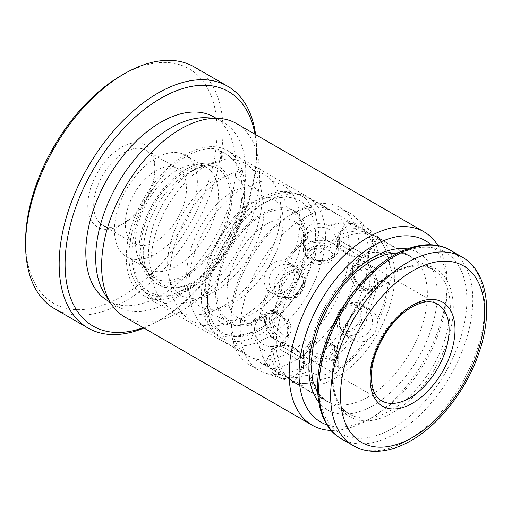 <?xml version="1.0" encoding="UTF-8"?>
<svg xmlns="http://www.w3.org/2000/svg" width="512" height="512" viewBox="0 0 512 512"><rect width="100%" height="100%" fill="white"/><g stroke="black" fill="none" stroke-linecap="round" stroke-linejoin="round"><path stroke-width="0.38" stroke-dasharray="2.56 1.92" d="M124.314 223.104L121.357 224.813A47.469 27.405 120 0 0 154.918 166.682A47.469 27.405 120 0 0 121.357 147.302A47.469 27.405 120 0 0 87.789 205.44A47.469 27.405 120 0 0 121.357 224.813L124.314 223.104A43.277 24.986 -60 0 1 102.675 225.248A43.277 24.986 -60 0 1 96.045 190.573A43.277 24.986 -60 0 1 124.314 152.435A43.277 24.986 -60 0 1 145.952 150.291A43.277 24.986 -60 0 1 154.918 170.099A43.277 24.986 -60 0 1 124.314 223.104M155.904 241.344A43.277 24.986 120 0 0 184.179 203.206A43.277 24.986 120 0 0 177.542 168.525A43.277 24.986 120 0 0 155.904 170.669A43.277 24.986 120 0 0 127.635 208.806A43.277 24.986 120 0 0 134.266 243.488A43.277 24.986 120 0 0 155.904 241.344M143.29 327.686A135.418 78.182 120 0 0 160.838 319.424L157.882 321.133A139.603 80.602 -60 0 1 143.917 328.051M121.357 75.488A135.418 78.182 -60 0 1 217.107 130.778A135.418 78.182 -60 0 1 121.357 296.627A135.418 78.182 -60 0 1 25.6 241.344M54.515 308.672A139.603 80.602 120 0 0 124.314 301.76A139.603 80.602 120 0 0 215.52 178.733A139.603 80.602 120 0 0 194.118 66.867M185.517 169.53A65.613 37.882 -60 0 1 202.074 163.501A65.613 37.882 -60 0 1 231.149 206.483A65.613 37.882 -60 0 1 185.517 276.678A65.613 37.882 -60 0 1 142.176 267.245A65.613 37.882 -60 0 1 185.517 169.53M176.973 266.042A58.637 33.85 120 0 0 215.277 214.374A58.637 33.85 120 0 0 206.285 167.392A58.637 33.85 120 0 0 191.763 164.902A58.637 33.85 120 0 0 176.973 170.291A58.637 33.85 120 0 0 138.24 257.613A58.637 33.85 120 0 0 147.654 268.947A58.637 33.85 120 0 0 176.973 266.042M290.157 215.123L295.098 212.275A90.746 52.39 -60 0 1 340.467 207.782A90.746 52.39 -60 0 1 354.374 280.493A90.746 52.39 -60 0 1 295.098 360.461A90.746 52.39 -60 0 1 249.722 364.954A90.746 52.39 -60 0 1 230.931 323.411A90.746 52.39 -60 0 1 295.091 212.275A90.746 52.39 -60 0 1 295.098 212.275L290.157 215.123A83.763 48.358 120 0 0 230.931 317.715A83.763 48.358 120 0 0 248.275 356.058A83.763 48.358 120 0 0 290.157 351.91A83.763 48.358 120 0 0 344.883 278.099A83.763 48.358 120 0 0 332.038 210.976A83.763 48.358 120 0 0 290.157 215.123M327.078 424.934A104.704 60.454 120 0 0 373.082 416.883L368.147 419.731A111.686 64.48 -60 0 1 331.226 430.47M304.403 365.837A90.746 52.39 120 0 0 362.214 290.515A90.746 52.39 120 0 0 354.573 216.582A90.746 52.39 120 0 0 349.779 213.158A90.746 52.39 120 0 0 304.403 217.651A90.746 52.39 120 0 0 245.126 297.613A90.746 52.39 120 0 0 259.034 370.33A90.746 52.39 120 0 0 264.403 372.768A90.746 52.39 120 0 0 304.403 365.837M335.571 378.125A83.763 48.358 120 0 0 388.934 308.602A83.763 48.358 120 0 0 381.875 240.358A83.763 48.358 120 0 0 377.453 237.19A83.763 48.358 120 0 0 335.571 241.344A83.763 48.358 120 0 0 280.845 315.155A83.763 48.358 120 0 0 293.69 382.278A83.763 48.358 120 0 0 298.643 384.525A83.763 48.358 120 0 0 335.571 378.125M185.517 291.501A83.763 48.358 120 0 0 240.243 217.683A83.763 48.358 120 0 0 227.398 150.566A83.763 48.358 120 0 0 185.517 154.714A83.763 48.358 120 0 0 130.797 228.525A83.763 48.358 120 0 0 143.642 295.648A83.763 48.358 120 0 0 185.517 291.501M155.904 253.882A58.637 33.85 120 0 0 194.208 202.214A58.637 33.85 120 0 0 185.222 155.226A58.637 33.85 120 0 0 155.904 158.131A58.637 33.85 120 0 0 117.6 209.798A58.637 33.85 120 0 0 126.586 256.787A58.637 33.85 120 0 0 155.904 253.882M107.789 300.742A106.099 61.254 120 0 0 160.838 295.488A106.099 61.254 120 0 0 230.157 201.99A106.099 61.254 120 0 0 213.888 116.973M104.826 294.029A106.099 61.254 120 0 0 117.664 306.445A106.099 61.254 120 0 0 170.714 301.184A106.099 61.254 120 0 0 240.026 207.693A106.099 61.254 120 0 0 223.763 122.669A106.099 61.254 120 0 0 206.592 117.76M124.742 316.979A111.686 64.48 120 0 0 180.582 311.443A111.686 64.48 120 0 0 253.549 213.03A111.686 64.48 120 0 0 236.429 123.533M437.958 245.606A111.686 64.48 -60 0 1 447.117 282.95A111.686 64.48 -60 0 1 368.147 419.731L373.082 416.883A104.704 60.454 120 0 0 447.117 288.646A104.704 60.454 120 0 0 431.091 244.781M255.603 134.605A139.603 80.602 -60 0 1 256.595 150.157A139.603 80.602 -60 0 1 157.882 321.133L160.845 319.424A135.418 78.182 120 0 0 160.845 319.424A135.418 78.182 120 0 0 256.595 153.574A135.418 78.182 120 0 0 254.976 134.24M280.973 298.362A17.453 14.246 -60 0 0 302.035 290.374A17.453 14.246 -60 0 0 298.426 268.141A17.453 14.246 -60 0 0 277.357 276.128A17.453 14.246 -60 0 0 280.973 298.362L270.541 292.339L267.955 289.971C257.51 279.437 270.227 257.293 284.646 261.062L287.987 262.112C291.142 264 293.024 266.88 293.632 270.746L294.387 275.392C293.446 281.875 290.4 287.162 285.242 291.238A83.411 48.16 120 0 0 272.64 333.632C274.605 340.269 274.605 345.254 272.64 348.57A83.411 48.16 120 0 0 285.242 376.416L291.392 380.55L294.387 381.696A83.411 48.16 120 0 0 305.645 383.392A83.411 48.16 120 0 0 324.8 378.682L333.101 376.416L337.741 371.213A83.411 48.16 120 0 0 368.147 339.11C373.952 335.437 377.005 330.157 377.299 323.264A83.411 48.16 120 0 0 389.894 280.877C392.794 277.043 392.794 272.064 389.894 265.933A83.411 48.16 120 0 0 384.397 246.995A83.411 48.16 120 0 0 377.299 238.093L374.81 236.07L368.147 232.806A83.411 48.16 120 0 0 337.741 235.821L333.101 240.205L324.8 243.29A83.411 48.16 120 0 0 294.387 275.392M298.426 268.141L287.987 262.112M298.426 272.166A13.958 11.398 -60 0 0 281.574 278.56A13.958 11.398 -60 0 0 284.461 296.352A13.958 11.398 -60 0 0 301.318 289.958A13.958 11.398 -60 0 0 298.426 272.166L300.704 273.485C294.003 270.56 288.096 272.518 282.97 279.36C279.597 287.206 280.858 293.312 286.746 297.67L284.461 296.352M324.8 243.29L320.102 242.797C315.578 243.091 311.686 242.336 308.422 240.544L305.357 239.194L303.309 233.83L308.422 225.952C314.598 223.021 321.446 222.893 328.966 225.562L331.533 225.472L333.101 226.298C336.269 228.134 337.971 230.15 338.202 232.352L338.214 250.464A17.453 10.074 -0 0 0 333.101 243.334A17.453 10.074 -0 0 0 314.08 241.152A17.453 10.074 -0 0 0 303.309 250.464A17.453 10.074 -0 0 0 308.422 257.587L308.422 257.587A17.453 10.074 -0 0 0 333.101 257.587A17.453 10.074 -0 0 0 338.214 250.464M310.886 259.008L308.422 257.587L310.886 259.008A13.958 8.058 -0 0 0 330.63 259.008A13.958 8.058 -0 0 0 334.72 253.312A13.958 8.058 -0 0 0 330.63 247.61A13.958 8.058 -0 0 0 315.418 245.862A13.958 8.058 -0 0 0 306.803 253.312A13.958 8.058 -0 0 0 310.886 259.008M310.886 249.888L306.803 256.307L310.886 262.739C317.478 265.376 324.058 264.89 330.63 261.293L334.72 256.307L330.63 251.341C324.058 247.725 317.478 247.238 310.886 249.888M368.147 232.806L364.672 229.728L352.128 223.43L349.683 223.514L347.053 220.749L350.131 221.824L366.374 233.152L369.453 233.434L370.982 234.349C374.189 236.141 376.352 237.069 377.472 237.114L377.421 237.952L366.938 256.109L336.71 238.656L366.938 256.109L362.17 257.389L337.99 243.424L362.17 257.389L360.48 260.314L354.778 258.394L338.81 247.123L336.301 246.355L340.813 250.33L358.554 258.522L360.48 260.314M389.894 265.933L388.435 261.357C385.696 257.709 382.701 254.944 379.45 253.056L377.984 252.294L370.368 252.39L367.763 256.512L367.699 263.718L374.95 279.373L379.45 281.549C382.688 283.341 385.683 283.571 388.435 282.253L373.414 290.938A17.453 10.074 60 0 1 364.691 290.074L364.691 290.074A17.453 10.074 60 0 1 352.352 268.698A17.453 10.074 60 0 1 355.962 260.71A17.453 10.074 60 0 1 364.691 261.574A17.453 10.074 60 0 1 376.09 276.954A17.453 10.074 60 0 1 373.414 290.938M362.221 288.646L364.691 290.074L362.221 288.646A13.958 8.058 60 0 1 352.352 271.552A13.958 8.058 60 0 1 355.238 265.158A13.958 8.058 60 0 1 362.221 265.85A13.958 8.058 60 0 1 371.341 278.15A13.958 8.058 60 0 1 369.203 289.338A13.958 8.058 60 0 1 362.221 288.646M358.995 290.509L353.901 285.197L350.95 277.606L350.522 270.592L352.646 266.656L358.995 267.712L369.178 279.379L369.882 286.227L366.605 290.835L358.995 290.509M360.55 304.006A17.453 14.246 120 0 1 364.16 326.246A17.453 14.246 120 0 1 343.098 334.234A17.453 14.246 120 0 1 339.482 311.994A17.453 14.246 120 0 1 360.55 304.006L370.982 310.035L366.374 308.243C354.042 305.632 341.235 327.725 349.683 337.158L353.536 340.256C356.794 342.074 360.506 342.426 364.672 341.312L368.147 339.11M343.098 334.234L353.536 340.256M343.098 330.202A13.958 11.398 120 0 1 340.205 312.416A13.958 11.398 120 0 1 357.056 306.022A13.958 11.398 120 0 1 359.949 323.814A13.958 11.398 120 0 1 343.098 330.202L340.813 328.883C328.621 322.854 343.424 297.152 354.778 304.704L357.056 306.022M337.741 371.213L338.202 369.261C337.978 366.227 336.275 363.75 333.101 361.83L328.966 359.027C321.459 357.683 314.611 358.726 308.422 362.17L303.315 368.544L307.027 375.194L308.422 376.077C311.667 377.946 315.565 379.155 320.102 379.706L324.8 378.682M308.422 359.034A17.453 10.074 180 0 1 303.309 351.91A17.453 10.074 180 0 1 308.422 344.787A17.453 10.074 180 0 1 333.101 344.787L333.101 344.787A17.453 10.074 180 0 1 338.214 351.91A17.453 10.074 180 0 1 327.437 361.216A17.453 10.074 180 0 1 308.422 359.034M330.63 343.36L333.101 344.787L330.63 343.36A13.958 8.058 180 0 1 334.72 349.062A13.958 8.058 180 0 1 326.106 356.506A13.958 8.058 180 0 1 310.886 354.758A13.958 8.058 180 0 1 306.803 349.062A13.958 8.058 180 0 1 310.886 343.36A13.958 8.058 180 0 1 330.63 343.36M310.886 341.082C317.459 337.478 324.045 336.998 330.63 339.635L334.72 346.061L330.63 352.48C324.045 355.13 317.466 354.643 310.886 351.034L306.803 346.061L310.886 341.082M305.222 356.019L302.714 355.245L286.746 343.981L281.043 342.061L282.97 343.846L300.704 352.038L305.222 356.019L303.533 358.944L279.354 344.986L303.533 358.944L304.813 363.712L274.586 346.259L304.813 363.712L294.33 381.869L293.632 382.33C293.037 381.389 291.155 379.981 287.987 378.099L286.432 377.229L284.646 374.707L266.714 366.298L264.25 364.173L267.955 365.069L269.107 367.226L280.832 374.944L285.242 376.416M272.64 348.57L269.869 350.707C267.859 351.61 265.261 351.142 262.074 349.318L260.576 348.371L249.894 331.744L249.99 324.512L253.702 319.757L259.373 318.842L262.074 320.819C265.248 322.739 267.846 325.734 269.869 329.811L272.64 333.632M276.832 312.301A17.453 10.074 -120 0 0 268.109 311.437A17.453 10.074 -120 0 0 265.434 325.421A17.453 10.074 -120 0 0 276.832 340.794A17.453 10.074 -120 0 0 285.555 341.658A17.453 10.074 -120 0 0 289.171 333.67A17.453 10.074 -120 0 0 276.832 312.301L279.302 313.722A13.958 8.058 -120 0 0 272.32 313.03A13.958 8.058 -120 0 0 270.182 324.218A13.958 8.058 -120 0 0 279.302 336.525A13.958 8.058 -120 0 0 286.278 337.216A13.958 8.058 -120 0 0 289.171 330.822A13.958 8.058 -120 0 0 279.302 313.722L276.832 312.301M282.528 311.859L274.918 311.533L271.642 316.134L272.339 322.989L282.528 334.656L288.877 335.712L291.002 331.782L290.573 324.774L287.622 317.178L282.528 311.859M261.53 329.395A76.435 44.128 -60 0 1 207.482 298.195A76.435 44.128 -60 0 1 261.53 204.582L266.464 201.734A83.411 48.16 120 0 0 207.482 303.891A83.411 48.16 120 0 0 224.762 342.08A83.411 48.16 120 0 0 266.464 337.946A83.411 48.16 120 0 0 320.96 264.442A83.411 48.16 120 0 0 308.173 197.6A83.411 48.16 120 0 0 266.464 201.734L261.53 204.582A76.435 44.128 -60 0 1 315.578 235.789A76.435 44.128 -60 0 1 261.53 329.395M266.464 315.437L261.53 318.285A62.822 36.269 120 0 0 305.952 241.344A62.822 36.269 120 0 0 261.53 215.693A62.822 36.269 120 0 0 217.107 292.634A62.822 36.269 120 0 0 261.53 318.285L266.47 315.437A55.84 32.243 -60 0 1 266.464 315.437A55.84 32.243 -60 0 1 238.547 318.202A55.84 32.243 -60 0 1 229.984 273.453A55.84 32.243 -60 0 1 266.464 224.243A55.84 32.243 -60 0 1 294.387 221.478A55.84 32.243 -60 0 1 305.952 247.04A55.84 32.243 -60 0 1 266.47 315.437M354.778 304.704C360.659 309.062 361.92 315.162 358.554 323.002C353.434 329.85 347.52 331.808 340.813 328.883M284.646 374.707A83.411 48.16 120 0 0 305.357 372.653M259.373 346.106A83.411 48.16 120 0 0 264.038 359.366A83.411 48.16 120 0 0 267.955 365.069M267.955 289.971A83.411 48.16 120 0 0 259.373 318.842M305.357 239.194A83.411 48.16 120 0 0 284.646 261.062M285.242 291.238L280.832 292.909A84.813 48.966 120 0 0 269.869 329.811M320.102 242.797A84.813 48.966 120 0 0 293.632 270.746M307.027 239.616A84.813 48.966 120 0 0 286.432 261.363M280.832 292.909C277.197 294.323 273.766 294.131 270.541 292.339M269.107 291.366A84.813 48.966 120 0 0 260.576 320.077M349.683 223.514A83.411 48.16 120 0 0 342.784 222.97A83.411 48.16 120 0 0 328.966 225.562M374.95 252.115A83.411 48.16 120 0 0 366.374 233.152M366.374 308.243A83.411 48.16 120 0 0 374.95 279.373M328.966 359.027A83.411 48.16 120 0 0 349.683 337.158M286.746 297.67C298.086 305.216 312.902 279.526 300.704 273.485M364.672 229.728A84.813 48.966 120 0 0 338.202 232.352L337.741 235.821M352.128 223.43A84.813 48.966 120 0 0 345.331 222.918A84.813 48.966 120 0 0 331.533 225.472M388.435 261.357A84.813 48.966 120 0 0 383.168 244.762A84.813 48.966 120 0 0 377.472 237.114M377.984 252.294A84.813 48.966 120 0 0 369.453 233.434M377.299 323.264L377.472 319.155A84.813 48.966 120 0 0 388.435 282.253L389.894 280.877M369.453 309.293A84.813 48.966 120 0 0 377.984 280.582M377.472 319.155C376.358 314.995 374.195 311.955 370.982 310.035M338.214 351.91L338.202 369.261A84.813 48.966 120 0 0 364.672 341.312M331.533 361.043A84.813 48.966 120 0 0 352.128 339.302M293.632 382.33A84.813 48.966 120 0 0 303.104 383.443A84.813 48.966 120 0 0 320.102 379.706M286.432 377.229A84.813 48.966 120 0 0 307.027 375.194M285.555 341.658L269.869 350.707A84.813 48.966 120 0 0 280.832 374.944M260.576 348.371A84.813 48.966 120 0 0 265.267 361.6A84.813 48.966 120 0 0 269.107 367.226M129.101 250.035A80.09 46.24 120 0 0 145.434 292.442A80.09 46.24 120 0 0 204.883 273.376A80.09 46.24 120 0 0 241.939 196.179A80.09 46.24 120 0 0 225.523 153.722A80.09 46.24 120 0 0 217.965 150.778L217.971 150.778C221.286 153.075 222.33 156.493 221.101 161.03L201.811 166.381L192.141 170.49L178.054 180L165.318 193.363C152.339 210.445 145.018 228.486 143.366 247.488L143.213 253.722L144.806 265.728L148.896 275.642L155.27 282.938L163.546 287.2L173.325 288.346L184.102 286.483L195.354 282.029L196.89 282.982L191.296 287.174L169.114 295.782L159.053 295.629L150.15 292.614L142.758 286.938L137.12 278.803L131.885 256.493L131.872 251.149C133.107 227.866 141.28 205.434 156.384 183.853A80.09 46.24 120 0 0 129.101 250.035M140.902 244.403A63.334 36.57 -60 0 1 170.208 183.347A63.334 36.57 -60 0 1 217.222 168.275A63.334 36.57 -60 0 1 230.138 201.811A63.334 36.57 -60 0 1 200.877 262.816A63.334 36.57 -60 0 1 153.888 277.978A63.334 36.57 -60 0 1 140.902 244.403M294.618 193.235A81.67 47.149 120 0 0 204 294.451A81.67 47.149 120 0 0 220.698 337.715A81.67 47.149 120 0 0 267.616 329.792A8.378 4.301 -125 0 1 263.834 326.317L253.958 331.674L237.242 336.154L222.522 334.08L211.206 325.395L204.762 310.419L206.387 306.278L210.381 313.274L221.286 323.251L235.93 326.342L253.075 321.811L262.848 316.166A8.378 4.301 -125 0 1 266.368 316.909A64.915 37.478 -60 0 1 229.075 323.206A64.915 37.478 -60 0 1 215.802 288.819A64.915 37.478 -60 0 1 245.811 226.266A64.915 37.478 -60 0 1 293.99 210.771A64.915 37.478 -60 0 1 296.672 212.595L293.043 210.234L289.12 208.672L285.19 205.222L284.723 199.098L287.968 193.946L293.184 192.653L301.171 195.603L305.702 198.618L315.168 212.192L318.541 231.821L315.341 255.379L305.696 279.802L296.256 294.541L292.736 294.042L305.594 261.952L308.083 246.355L307.424 232.288L303.539 220.742L296.71 212.538M262.848 316.166C266.182 321.286 266.509 324.666 263.834 326.317L264.416 326.054C281.338 314.912 295.098 299.494 305.696 279.802M217.965 150.778L218.605 149.35A8.378 7.002 101.5 0 1 218.611 149.35A8.378 7.002 101.5 0 1 221.101 161.03M305.357 198.362A8.378 6.816 128.5 0 1 305.741 198.56A81.67 47.149 120 0 0 302.368 196.262A81.67 47.149 120 0 0 296.358 193.69M296.672 212.595A8.378 6.816 128.5 0 1 296.294 212.365M218.605 149.35C200.454 144.858 174.906 158.976 156.384 183.853M266.368 316.909L267.616 329.792M407.219 248.947A90.746 52.39 -60 0 1 434.739 316.307A90.746 52.39 -60 0 1 373.082 405.485A90.746 52.39 -60 0 1 318.752 402.176M368.147 260.147A83.763 48.358 120 0 0 313.421 333.965A83.763 48.358 120 0 0 326.266 401.082A83.763 48.358 120 0 0 368.147 396.934A83.763 48.358 120 0 0 422.867 323.123A83.763 48.358 120 0 0 410.029 256A83.763 48.358 120 0 0 368.147 260.147M392.826 412.608A85.51 49.37 120 0 0 453.286 307.885A85.51 49.37 120 0 0 392.826 272.973A85.51 49.37 120 0 0 332.358 377.696A85.51 49.37 120 0 0 392.826 412.608M391.341 273.83A83.411 48.16 -60 0 1 433.05 269.696A83.411 48.16 -60 0 1 445.837 336.538A83.411 48.16 -60 0 1 391.341 410.042A83.411 48.16 -60 0 1 349.638 414.176A83.411 48.16 -60 0 1 336.851 347.334A83.411 48.16 -60 0 1 391.341 273.83M341.338 438.803A108.89 62.867 120 0 0 395.782 433.408A108.89 62.867 120 0 0 466.925 337.453A108.89 62.867 120 0 0 450.234 250.195M392.826 428.282A104.704 60.454 -60 0 1 318.784 385.536A104.704 60.454 -60 0 1 392.826 257.299A104.704 60.454 -60 0 1 466.861 300.045A104.704 60.454 -60 0 1 392.826 428.282M358.554 258.522L437.523 304.122A55.84 32.243 120 0 0 409.606 306.886A55.84 32.243 120 0 0 373.126 356.096A55.84 32.243 120 0 0 381.683 400.838L302.714 355.245M462.08 257.037A108.89 62.867 -60 0 1 478.771 344.294A108.89 62.867 -60 0 1 407.629 440.25A108.89 62.867 -60 0 1 353.184 445.645M154.918 170.099L154.918 166.682M145.952 150.291L177.542 168.525M293.69 382.278L326.266 401.082L317.715 392.813M191.763 164.902L202.074 163.501M381.875 240.358L354.573 216.582M340.467 207.782L349.779 213.158M227.398 150.566L332.038 210.976M185.222 155.226L206.285 167.392M110.003 302.022L117.664 306.445M377.453 237.19L410.029 256L400.454 252.896L398.592 252.736M216.102 118.246L223.763 122.669M126.586 256.787L147.654 268.947M143.642 295.648L248.275 356.058M249.722 364.954L259.034 370.33M298.643 384.525L264.403 372.768M447.117 288.646L447.117 282.95M230.931 317.715L230.931 323.411M138.24 257.613L142.176 267.245M256.595 153.574L256.595 150.157M102.675 225.248L134.266 243.488M303.309 250.464L303.309 233.83M306.803 256.307L306.803 253.312M336.301 246.349L337.99 243.424L336.71 238.656L347.053 220.749M355.962 260.71L370.368 252.397M352.352 271.552L352.352 268.698M352.646 266.656L355.238 265.158M303.309 351.91L303.309 368.544M310.886 343.36L308.422 344.787M306.803 346.061L306.803 349.062M281.043 342.061L279.354 344.986L274.586 346.259L264.25 364.173M268.109 311.437L253.702 319.75M274.918 311.533L272.32 313.03M207.482 298.195L207.482 303.891M305.952 247.04L305.952 241.344M291.392 380.55L349.638 414.176C332.493 405.286 327.354 373.44 340.205 339.93C350.227 312.333 371.226 285.888 392.39 273.933C408.691 264.979 422.24 263.571 433.05 269.696L374.81 236.07M294.387 221.478L338.81 247.123M224.762 342.08L266.714 366.298M308.173 197.6L350.131 221.824M238.547 318.202L282.97 343.846M342.784 222.97L345.331 222.918M384.397 246.995L383.168 244.762M305.645 383.392L303.104 383.443M264.038 359.366L265.267 361.6M288.877 335.712L286.278 337.216M289.171 330.822L289.171 333.67M334.72 346.061L334.72 349.062M366.605 290.835L369.203 289.338M334.72 256.307L334.72 253.312M330.63 259.008L333.101 257.587M225.523 153.722L225.574 153.747C231.29 157.101 235.763 161.894 239.002 168.128C243.488 177.005 245.286 187.494 244.403 199.597C242.112 223.712 232.41 246.176 215.296 266.989C199.725 285.267 182.842 295.245 164.646 296.909C157.632 297.222 151.245 295.744 145.485 292.467L145.434 292.442M153.888 277.978L149.018 273.677C145.542 269.414 143.61 262.765 143.213 253.722M192.141 170.49C203.283 165.338 211.635 164.595 217.197 168.256L217.222 168.275M220.698 337.715C215.027 334.394 210.554 329.67 207.277 323.539C202.541 314.426 200.627 303.584 201.542 291.034C203.878 241.35 255.674 182.163 293.184 192.653M229.075 323.206L235.622 325.357C240.41 326.054 246.227 324.877 253.075 321.811M253.958 331.674C242.541 336.781 231.603 338.234 221.146 336.026L210.701 331.949C205.35 328.826 200.922 324.557 197.421 319.142C193.901 313.651 191.462 307.373 190.112 300.307C186.541 277.37 191.558 253.53 205.152 228.8C219.149 204.928 235.782 189.626 255.053 182.893C261.568 180.851 267.885 180.435 274.003 181.645L282.867 185.005C287.622 187.795 291.398 191.674 294.208 196.634C299.821 207.136 301.306 219.962 298.65 235.11C293.843 263.898 272.742 296.883 247.642 313.626C239.674 319.002 231.603 322.669 223.424 324.646C216.051 326.406 208.992 326.547 202.24 325.075L191.699 320.979C186.342 317.856 181.92 313.587 178.419 308.173C174.899 302.675 172.461 296.397 171.11 289.338C167.539 266.394 172.557 242.56 186.15 217.824C200.147 193.958 216.781 178.656 236.051 171.923C242.566 169.875 248.883 169.459 255.002 170.675L263.866 174.035C268.621 176.826 272.397 180.698 275.206 185.664C280.819 196.166 282.304 208.992 279.648 224.141C274.842 252.928 253.734 285.914 228.634 302.656C220.672 308.026 212.602 311.699 204.416 313.67C197.05 315.43 189.99 315.578 183.238 314.106L172.698 310.003C167.341 306.88 162.918 302.611 159.418 297.203C155.898 291.706 153.459 285.427 152.102 278.368C148.538 255.424 153.549 231.59 167.149 206.854C181.139 182.982 197.779 167.686 217.05 160.954C223.565 158.906 229.882 158.49 236 159.706L244.864 163.066C249.619 165.85 253.395 169.728 256.205 174.694C261.818 185.19 263.296 198.016 260.646 213.165C255.84 241.952 234.733 274.938 209.632 291.686C201.67 297.056 193.594 300.73 185.414 302.701C178.042 304.461 170.982 304.608 164.237 303.136L153.696 299.034C148.352 295.917 143.936 291.667 140.442 286.272C135.149 277.92 132.294 267.994 131.885 256.493M201.805 166.374C195.27 168.64 188.378 173.216 181.133 180.09C163.206 196.755 149.21 226.944 148.634 250.72C148.608 268.243 153.088 279.507 162.067 284.525L167.91 286.79C171.84 287.706 176.384 287.578 181.555 286.4C187.539 284.992 193.779 282.125 200.275 277.792C221.402 263.878 240.301 234.214 244.128 210.355C245.92 198.496 245.203 189.574 241.984 183.603L236.486 177.568C233.85 174.515 226.918 175.181 215.699 179.565C201.005 187.379 188.365 201.773 177.779 222.739C168.979 242.131 165.907 259.622 168.557 275.213C170.778 285.363 174.95 292.122 181.069 295.494C186.048 298.496 192.544 299.123 200.557 297.37C206.541 295.968 212.781 293.094 219.277 288.762C240.403 274.848 259.302 245.184 263.136 221.325C264.922 209.466 264.205 200.55 260.986 194.573L255.488 188.544C252.851 185.485 245.92 186.15 234.701 190.534C220.006 198.355 207.366 212.749 196.781 233.715C187.981 253.101 184.909 270.592 187.565 286.189C189.779 296.333 193.952 303.091 200.077 306.47L205.92 308.736C209.843 309.651 214.394 309.517 219.565 308.339C225.542 306.938 231.782 304.064 238.278 299.731C259.405 285.818 278.304 256.16 282.138 232.301C283.93 220.435 283.213 211.52 279.987 205.542L274.496 199.514C271.853 196.461 264.928 197.12 253.709 201.504C239.008 209.325 226.368 223.718 215.782 244.685C206.989 264.07 203.917 281.562 206.566 297.158C208.781 307.302 212.954 314.067 219.078 317.44C224.058 320.442 230.554 321.062 238.566 319.315C244.544 317.907 250.784 315.04 257.286 310.707C278.413 296.794 297.306 267.13 301.139 243.27C302.931 231.411 302.214 222.49 298.989 216.518L293.043 210.234M303.424 196.934L293.082 192.634M302.368 196.262L301.171 195.603M294.861 211.315L293.99 210.771M255.494 324.122A16.614 16.614 0 0 0 265.331 345.453A16.614 16.614 0 0 0 287.629 331.347A16.614 16.614 0 0 0 255.494 324.122M378.112 257.766A16.614 16.614 0 0 0 353.984 274.765A16.614 16.614 0 0 0 385.178 280.173A16.614 16.614 0 0 0 378.112 257.766M364.198 225.952A16.614 16.614 0 0 0 339.277 240.339A16.614 16.614 0 0 0 370.278 248.646A16.614 16.614 0 0 0 364.198 225.952M366.867 333.939A16.614 16.614 0 0 0 368.358 310.49A16.614 16.614 0 0 0 344.915 308.998A16.614 16.614 0 0 0 348.269 336.23A16.614 16.614 0 0 0 366.867 333.939M301.658 357.658A16.614 16.614 0 0 0 275.117 349.171A16.614 16.614 0 0 0 290.003 378.061A16.614 16.614 0 0 0 301.658 357.658M327.309 343.283A16.614 16.614 0 0 0 305.491 352.006A16.614 16.614 0 0 0 314.214 373.824A16.614 16.614 0 0 0 335.654 365.914A16.614 16.614 0 0 0 327.309 343.283M293.939 266.515A16.614 16.614 0 0 0 269.018 280.902A16.614 16.614 0 0 0 300.019 289.21A16.614 16.614 0 0 0 293.939 266.515M329.069 229.434A16.614 16.614 0 0 0 304.147 243.821A16.614 16.614 0 0 0 335.149 252.128A16.614 16.614 0 0 0 329.069 229.434"/><path stroke-width="0.77" d="M254.976 134.24A135.418 78.182 120 0 0 160.838 98.291A135.418 78.182 120 0 0 65.491 253.728A135.418 78.182 120 0 0 143.29 327.686M143.917 328.051A139.603 80.602 -60 0 1 88.077 328.051A139.603 80.602 -60 0 1 66.675 216.179A139.603 80.602 -60 0 1 157.882 93.158A139.603 80.602 -60 0 1 227.68 86.246A139.603 80.602 -60 0 1 255.603 134.605M25.6 244.762L25.6 241.344A135.418 78.182 -60 0 1 121.35 75.494A135.418 78.182 -60 0 1 121.357 75.488L124.314 73.779A139.603 80.602 120 0 0 25.6 244.762A139.603 80.602 120 0 0 54.515 308.672L88.077 328.051M431.091 244.781A104.704 60.454 120 0 0 373.082 245.901A104.704 60.454 120 0 0 303.162 343.635A104.704 60.454 120 0 0 327.078 424.934M331.226 430.47A111.686 64.48 -60 0 1 312.301 425.267A111.686 64.48 -60 0 1 295.181 335.77A111.686 64.48 -60 0 1 368.147 237.35A111.686 64.48 -60 0 1 423.987 231.821A111.686 64.48 -60 0 1 437.958 245.606M216.102 118.246L213.888 116.973A106.099 61.254 120 0 0 160.838 122.227A106.099 61.254 120 0 0 91.526 215.725A106.099 61.254 120 0 0 107.789 300.742L110.003 302.022M423.987 231.821L236.429 123.533A111.686 64.48 120 0 0 218.349 118.362L206.592 117.76A106.099 61.254 120 0 0 170.714 127.923A106.099 61.254 120 0 0 104.826 294.029L111.226 303.91A111.686 64.48 120 0 0 124.742 316.979L312.301 425.267M218.349 118.362A111.686 64.48 120 0 0 180.582 129.062A111.686 64.48 120 0 0 111.226 303.91M227.68 86.246L194.118 66.867A139.603 80.602 120 0 0 124.314 73.779L121.35 75.494M318.752 402.176A90.746 52.39 -60 0 1 316.922 327.974A90.746 52.39 -60 0 1 373.082 257.299A90.746 52.39 -60 0 1 407.219 248.947M395.782 255.59A108.89 62.867 120 0 0 324.646 351.546A108.89 62.867 120 0 0 341.338 438.803C316.698 425.158 310.758 384.518 325.728 342.778C338.138 306.515 365.344 271.437 393.69 255.386C416.723 242.208 437.069 242.195 450.234 250.195A108.89 62.867 120 0 0 395.782 255.59M412.57 403.206A60.032 34.656 -60 0 1 370.118 378.694A60.032 34.656 -60 0 1 412.57 305.178A60.032 34.656 -60 0 1 455.014 329.683A60.032 34.656 -60 0 1 412.57 403.206M381.683 400.838A55.84 32.243 120 0 0 409.606 398.074A55.84 32.243 120 0 0 446.086 348.864A55.84 32.243 120 0 0 437.523 304.122C431.264 300.282 422.656 301.267 411.699 307.091C396.198 316.64 384.384 331.616 376.256 352.013C367.334 375.136 371.59 396.058 381.683 400.838M341.338 438.803L353.184 445.645A108.89 62.867 -60 0 1 336.493 358.387A108.89 62.867 -60 0 1 407.629 262.432A108.89 62.867 -60 0 1 462.08 257.037L450.234 250.195M412.57 270.976A101.914 58.842 120 0 0 340.506 395.795A101.914 58.842 120 0 0 412.57 437.402A101.914 58.842 120 0 0 484.627 312.582A101.914 58.842 120 0 0 412.57 270.976M317.715 392.813L312.621 380.57L310.97 364.301L313.267 345.306L319.482 325.082L329.222 305.139L341.805 286.899L356.314 271.654L371.635 260.493L385.952 254.298L398.592 252.736M353.184 445.645C359.904 449.485 367.379 451.386 375.622 451.354C387.117 451.213 398.95 447.629 411.123 440.595C439.616 424.442 466.624 389.395 478.829 353.19C493.357 311.968 487.59 271.379 462.08 257.037"/></g></svg>
